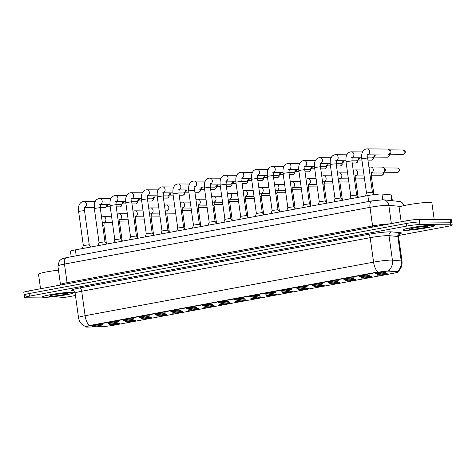 <?xml version="1.0" encoding="UTF-8"?>
<svg xmlns="http://www.w3.org/2000/svg" width="476" height="476" viewBox="0 0 476 476"><rect width="100%" height="100%" fill="white"/><g stroke="black" fill="none" stroke-linecap="round" stroke-linejoin="round"><path stroke-width="0.71" d="M134.821 320.253A5.29 0.434 -7.9 0 1 135.493 320.336A5.29 0.434 -7.9 0 1 131.864 321.294A5.29 0.434 -7.9 0 1 125.735 321.943A5.29 0.434 -7.9 0 1 125.057 321.788A5.29 0.434 -7.9 0 1 129.109 320.83A5.29 0.434 -7.9 0 1 134.821 320.253M150.553 317.331A5.29 0.434 -7.9 0 1 151.225 317.415A5.29 0.434 -7.9 0 1 147.596 318.373A5.29 0.434 -7.9 0 1 141.467 319.021A5.29 0.434 -7.9 0 1 140.789 318.86A5.29 0.434 -7.9 0 1 144.841 317.908A5.29 0.434 -7.9 0 1 150.553 317.331M166.285 314.41A5.29 0.434 -7.9 0 1 166.957 314.493A5.29 0.434 -7.9 0 1 163.327 315.451A5.29 0.434 -7.9 0 1 157.199 316.094A5.29 0.434 -7.9 0 1 156.515 315.939A5.29 0.434 -7.9 0 1 160.573 314.987A5.29 0.434 -7.9 0 1 166.285 314.41M182.016 311.488A5.29 0.434 -7.9 0 1 182.689 311.572A5.29 0.434 -7.9 0 1 179.053 312.53A5.29 0.434 -7.9 0 1 172.931 313.172A5.29 0.434 -7.9 0 1 172.247 313.018A5.29 0.434 -7.9 0 1 176.304 312.066A5.29 0.434 -7.9 0 1 182.016 311.488M197.742 308.567A5.29 0.434 -7.9 0 1 198.415 308.65A5.29 0.434 -7.9 0 1 194.785 309.608A5.29 0.434 -7.9 0 1 188.657 310.251A5.29 0.434 -7.9 0 1 187.978 310.096A5.29 0.434 -7.9 0 1 192.03 309.144A5.29 0.434 -7.9 0 1 197.742 308.567M213.474 305.646A5.29 0.434 -7.9 0 1 214.146 305.729A5.29 0.434 -7.9 0 1 210.517 306.687A5.29 0.434 -7.9 0 1 204.388 307.329A5.29 0.434 -7.9 0 1 203.71 307.175A5.29 0.434 -7.9 0 1 207.762 306.223A5.29 0.434 -7.9 0 1 213.474 305.646M229.206 302.724A5.29 0.434 -7.9 0 1 229.878 302.807A5.29 0.434 -7.9 0 1 226.249 303.765A5.29 0.434 -7.9 0 1 220.12 304.408A5.29 0.434 -7.9 0 1 219.436 304.253A5.29 0.434 -7.9 0 1 223.494 303.301A5.29 0.434 -7.9 0 1 229.206 302.724M244.938 299.803A5.29 0.434 -7.9 0 1 245.61 299.886A5.29 0.434 -7.9 0 1 241.975 300.844A5.29 0.434 -7.9 0 1 235.852 301.486A5.29 0.434 -7.9 0 1 235.168 301.332A5.29 0.434 -7.9 0 1 239.226 300.38A5.29 0.434 -7.9 0 1 244.938 299.803M260.664 296.881A5.29 0.434 -7.9 0 1 261.336 296.964A5.29 0.434 -7.9 0 1 257.706 297.922A5.29 0.434 -7.9 0 1 251.578 298.565A5.29 0.434 -7.9 0 1 250.9 298.41A5.29 0.434 -7.9 0 1 254.952 297.458A5.29 0.434 -7.9 0 1 260.664 296.881M276.395 293.96A5.29 0.434 -7.9 0 1 277.068 294.043A5.29 0.434 -7.9 0 1 273.438 295.001A5.29 0.434 -7.9 0 1 267.31 295.644A5.29 0.434 -7.9 0 1 266.631 295.489A5.29 0.434 -7.9 0 1 270.683 294.537A5.29 0.434 -7.9 0 1 276.395 293.96M292.127 291.038A5.29 0.434 -7.9 0 1 292.8 291.122A5.29 0.434 -7.9 0 1 289.17 292.08A5.29 0.434 -7.9 0 1 283.041 292.722A5.29 0.434 -7.9 0 1 282.357 292.567A5.29 0.434 -7.9 0 1 286.415 291.615A5.29 0.434 -7.9 0 1 292.127 291.038M307.859 288.111A5.29 0.434 -7.9 0 1 308.531 288.2A5.29 0.434 -7.9 0 1 304.896 289.158A5.29 0.434 -7.9 0 1 298.773 289.801A5.29 0.434 -7.9 0 1 298.089 289.646A5.29 0.434 -7.9 0 1 302.147 288.694A5.29 0.434 -7.9 0 1 307.859 288.111M323.585 285.189A5.29 0.434 -7.9 0 1 324.257 285.279A5.29 0.434 -7.9 0 1 320.628 286.237A5.29 0.434 -7.9 0 1 314.499 286.879A5.29 0.434 -7.9 0 1 313.821 286.725A5.29 0.434 -7.9 0 1 317.873 285.773A5.29 0.434 -7.9 0 1 323.585 285.189M339.317 282.268A5.29 0.434 -7.9 0 1 339.989 282.357A5.29 0.434 -7.9 0 1 336.359 283.315A5.29 0.434 -7.9 0 1 330.231 283.958A5.29 0.434 -7.9 0 1 329.553 283.803A5.29 0.434 -7.9 0 1 333.605 282.851A5.29 0.434 -7.9 0 1 339.317 282.268M355.048 279.347A5.29 0.434 -7.9 0 1 355.721 279.436A5.29 0.434 -7.9 0 1 352.091 280.394A5.29 0.434 -7.9 0 1 345.963 281.036A5.29 0.434 -7.9 0 1 345.278 280.882A5.29 0.434 -7.9 0 1 349.336 279.93A5.29 0.434 -7.9 0 1 355.048 279.347M370.78 276.425A5.29 0.434 -7.9 0 1 371.453 276.508A5.29 0.434 -7.9 0 1 367.817 277.472A5.29 0.434 -7.9 0 1 361.695 278.115A5.29 0.434 -7.9 0 1 361.01 277.96A5.29 0.434 -7.9 0 1 365.068 277.008A5.29 0.434 -7.9 0 1 370.78 276.425M386.506 273.504A5.29 0.434 -7.9 0 1 387.178 273.587A5.29 0.434 -7.9 0 1 383.549 274.545A5.29 0.434 -7.9 0 1 377.42 275.193A5.29 0.434 -7.9 0 1 376.742 275.039A5.29 0.434 -7.9 0 1 380.794 274.087A5.29 0.434 -7.9 0 1 386.506 273.504M119.095 323.174A5.29 0.434 -7.9 0 1 119.768 323.258A5.29 0.434 -7.9 0 1 116.132 324.215A5.29 0.434 -7.9 0 1 110.01 324.864A5.29 0.434 -7.9 0 1 109.325 324.709A5.29 0.434 -7.9 0 1 113.383 323.751A5.29 0.434 -7.9 0 1 119.095 323.174M117.703 321.639A5.29 0.434 -7.9 0 1 118.375 321.728A5.29 0.434 -7.9 0 1 114.746 322.686A5.29 0.434 -7.9 0 1 108.617 323.329A5.29 0.434 -7.9 0 1 107.933 323.174A5.29 0.434 -7.9 0 1 111.991 322.222A5.29 0.434 -7.9 0 1 117.703 321.639M133.435 318.718A5.29 0.434 -7.9 0 1 134.107 318.807A5.29 0.434 -7.9 0 1 130.472 319.765A5.29 0.434 -7.9 0 1 124.349 320.407A5.29 0.434 -7.9 0 1 123.665 320.253A5.29 0.434 -7.9 0 1 127.723 319.301A5.29 0.434 -7.9 0 1 133.435 318.718M149.161 315.796A5.29 0.434 -7.9 0 1 149.833 315.885A5.29 0.434 -7.9 0 1 146.203 316.843A5.29 0.434 -7.9 0 1 140.075 317.486A5.29 0.434 -7.9 0 1 139.397 317.331A5.29 0.434 -7.9 0 1 143.449 316.379A5.29 0.434 -7.9 0 1 149.161 315.796M164.892 312.875A5.29 0.434 -7.9 0 1 165.565 312.958A5.29 0.434 -7.9 0 1 161.935 313.922A5.29 0.434 -7.9 0 1 155.807 314.565A5.29 0.434 -7.9 0 1 155.128 314.41A5.29 0.434 -7.9 0 1 159.18 313.458A5.29 0.434 -7.9 0 1 164.892 312.875M180.624 309.953A5.29 0.434 -7.9 0 1 181.296 310.037A5.29 0.434 -7.9 0 1 177.667 310.995A5.29 0.434 -7.9 0 1 171.538 311.643A5.29 0.434 -7.9 0 1 170.854 311.488A5.29 0.434 -7.9 0 1 174.912 310.536A5.29 0.434 -7.9 0 1 180.624 309.953M196.356 307.032A5.29 0.434 -7.9 0 1 197.028 307.115A5.29 0.434 -7.9 0 1 193.393 308.073A5.29 0.434 -7.9 0 1 187.27 308.722A5.29 0.434 -7.9 0 1 186.586 308.567A5.29 0.434 -7.9 0 1 190.644 307.609A5.29 0.434 -7.9 0 1 196.356 307.032M212.082 304.11A5.29 0.434 -7.9 0 1 212.754 304.194A5.29 0.434 -7.9 0 1 209.125 305.152A5.29 0.434 -7.9 0 1 202.996 305.8A5.29 0.434 -7.9 0 1 202.318 305.646A5.29 0.434 -7.9 0 1 206.37 304.688A5.29 0.434 -7.9 0 1 212.082 304.11M227.814 301.189A5.29 0.434 -7.9 0 1 228.486 301.272A5.29 0.434 -7.9 0 1 224.856 302.23A5.29 0.434 -7.9 0 1 218.728 302.879A5.29 0.434 -7.9 0 1 218.05 302.724A5.29 0.434 -7.9 0 1 222.102 301.766A5.29 0.434 -7.9 0 1 227.814 301.189M243.545 298.268A5.29 0.434 -7.9 0 1 244.218 298.351A5.29 0.434 -7.9 0 1 240.588 299.309A5.29 0.434 -7.9 0 1 234.46 299.957A5.29 0.434 -7.9 0 1 233.775 299.803A5.29 0.434 -7.9 0 1 237.833 298.845A5.29 0.434 -7.9 0 1 243.545 298.268M259.277 295.346A5.29 0.434 -7.9 0 1 259.95 295.429A5.29 0.434 -7.9 0 1 256.32 296.387A5.29 0.434 -7.9 0 1 250.192 297.036A5.29 0.434 -7.9 0 1 249.507 296.881A5.29 0.434 -7.9 0 1 253.565 295.923A5.29 0.434 -7.9 0 1 259.277 295.346M275.003 292.425A5.29 0.434 -7.9 0 1 275.675 292.508A5.29 0.434 -7.9 0 1 272.046 293.466A5.29 0.434 -7.9 0 1 265.917 294.114A5.29 0.434 -7.9 0 1 265.239 293.96A5.29 0.434 -7.9 0 1 269.291 293.002A5.29 0.434 -7.9 0 1 275.003 292.425M290.735 289.503A5.29 0.434 -7.9 0 1 291.407 289.587A5.29 0.434 -7.9 0 1 287.778 290.544A5.29 0.434 -7.9 0 1 281.649 291.193A5.29 0.434 -7.9 0 1 280.971 291.038A5.29 0.434 -7.9 0 1 285.023 290.08A5.29 0.434 -7.9 0 1 290.735 289.503M306.467 286.582A5.29 0.434 -7.9 0 1 307.139 286.665A5.29 0.434 -7.9 0 1 303.51 287.623A5.29 0.434 -7.9 0 1 297.381 288.272A5.29 0.434 -7.9 0 1 296.697 288.117A5.29 0.434 -7.9 0 1 300.755 287.159A5.29 0.434 -7.9 0 1 306.467 286.582M322.198 283.66A5.29 0.434 -7.9 0 1 322.871 283.744A5.29 0.434 -7.9 0 1 319.241 284.702A5.29 0.434 -7.9 0 1 313.113 285.35A5.29 0.434 -7.9 0 1 312.429 285.195A5.29 0.434 -7.9 0 1 316.486 284.237A5.29 0.434 -7.9 0 1 322.198 283.66M337.924 280.739A5.29 0.434 -7.9 0 1 338.597 280.822A5.29 0.434 -7.9 0 1 334.967 281.78A5.29 0.434 -7.9 0 1 328.839 282.429A5.29 0.434 -7.9 0 1 328.16 282.274A5.29 0.434 -7.9 0 1 332.212 281.316A5.29 0.434 -7.9 0 1 337.924 280.739M353.656 277.817A5.29 0.434 -7.9 0 1 354.328 277.901A5.29 0.434 -7.9 0 1 350.699 278.859A5.29 0.434 -7.9 0 1 344.57 279.507A5.29 0.434 -7.9 0 1 343.892 279.352A5.29 0.434 -7.9 0 1 347.944 278.395A5.29 0.434 -7.9 0 1 353.656 277.817M369.388 274.896A5.29 0.434 -7.9 0 1 370.06 274.979A5.29 0.434 -7.9 0 1 366.431 275.937A5.29 0.434 -7.9 0 1 360.302 276.58A5.29 0.434 -7.9 0 1 359.618 276.425A5.29 0.434 -7.9 0 1 363.676 275.473A5.29 0.434 -7.9 0 1 369.388 274.896M385.12 271.974A5.29 0.434 -7.9 0 1 385.792 272.058A5.29 0.434 -7.9 0 1 382.163 273.016A5.29 0.434 -7.9 0 1 376.034 273.658A5.29 0.434 -7.9 0 1 375.35 273.504A5.29 0.434 -7.9 0 1 379.408 272.552A5.29 0.434 -7.9 0 1 385.12 271.974M101.971 324.561A5.29 0.434 -7.9 0 1 102.643 324.65A5.29 0.434 -7.9 0 1 99.014 325.608A5.29 0.434 -7.9 0 1 92.885 326.25A5.29 0.434 -7.9 0 1 92.207 326.096A5.29 0.434 -7.9 0 1 96.259 325.144A5.29 0.434 -7.9 0 1 101.971 324.561M88.018 327.089A8.925 0.732 -7.9 0 1 87.138 327.107A8.925 0.732 -7.9 0 1 85.966 326.911A8.925 0.732 -7.9 0 1 90.404 325.649L376.617 272.492A8.925 0.732 -7.9 0 1 389.332 271.13L397.234 271.867A8.925 0.732 -7.9 0 1 397.757 272.034A8.925 0.732 -7.9 0 1 393.319 273.295L114.115 325.156A8.925 0.732 -7.9 0 1 102.929 326.53L88.018 327.089M71.216 256.748L70.454 251.274A9.913 0.815 -7.9 0 1 75.386 249.876L367.841 195.559A9.913 0.815 -7.9 0 1 381.966 194.041L390.992 194.886A9.913 0.815 -7.9 0 1 391.575 195.077L392.349 200.628M44.429 297.321A15.863 1.297 172.1 0 0 62.195 295.489A15.863 1.297 172.1 0 0 73.774 292.609A15.863 1.297 172.1 0 0 71.692 292.258A15.863 1.297 172.1 0 0 53.925 294.097A15.863 1.297 172.1 0 0 42.346 296.97A15.863 1.297 172.1 0 0 44.429 297.321A15.863 1.297 172.1 0 0 62.195 295.489A15.863 1.297 172.1 0 0 73.774 292.609A15.863 1.297 172.1 0 0 71.692 292.258A15.863 1.297 172.1 0 0 53.925 294.097A15.863 1.297 172.1 0 0 42.346 296.97A15.863 1.297 172.1 0 0 44.429 297.321M405.034 230.342A15.863 1.297 172.1 0 0 422.801 228.51A15.863 1.297 172.1 0 0 434.38 225.636A15.863 1.297 172.1 0 0 432.291 225.285A15.863 1.297 172.1 0 0 414.531 227.117A15.863 1.297 172.1 0 0 402.952 229.991A15.863 1.297 172.1 0 0 405.034 230.342A15.863 1.297 172.1 0 0 422.801 228.51A15.863 1.297 172.1 0 0 434.38 225.636A15.863 1.297 172.1 0 0 432.291 225.285A15.863 1.297 172.1 0 0 414.531 227.117A15.863 1.297 172.1 0 0 402.952 229.991A15.863 1.297 172.1 0 0 405.034 230.342M86.537 326.822C85.275 327 86.192 326.59 89.28 325.596L377.765 272.016A11.567 5.623 -100.5 0 1 373.577 262.145A13.221 1.083 -7.9 0 1 391.456 260.086A13.221 1.083 -7.9 0 1 392.414 260.128L401.22 260.949A13.221 1.083 -7.9 0 1 401.994 261.199L398.602 236.733A13.221 1.083 172.1 0 0 397.823 236.477L389.017 235.656A13.221 1.083 172.1 0 0 388.059 235.614A13.221 1.083 172.1 0 0 370.185 237.673L81.699 291.258A13.221 1.083 172.1 0 0 75.125 293.121C74.006 291.05 73.292 290.205 72.971 290.58M398.68 235.465L447.267 226.439A9.913 0.815 172.1 0 0 452.2 225.041L451.837 222.429A9.913 0.815 172.1 0 0 450.534 222.209L419.576 221.971A9.913 0.815 172.1 0 0 406.165 223.518L29.095 293.555A9.913 0.815 172.1 0 0 24.163 294.953A9.913 0.815 172.1 0 0 25.466 295.174M387.91 270.85L397.49 271.487A11.567 10.889 -84.7 0 0 401.22 260.949L397.823 236.477A3.302 3.112 95.3 0 1 400.453 232.699A16.523 1.357 -7.9 0 1 399.721 233.871M452.2 225.041A9.913 0.815 172.1 0 0 450.897 224.821L419.939 224.583A9.913 0.815 172.1 0 0 406.528 226.13L29.458 296.161A9.913 0.815 172.1 0 0 24.526 297.565A9.913 0.815 172.1 0 0 25.829 297.786L56.787 298.024A9.913 0.815 172.1 0 0 70.192 296.477L75.452 295.501M28.733 290.943A9.913 0.815 172.1 0 0 23.8 292.341L24.163 294.953A9.913 0.815 172.1 0 1 29.095 293.555L406.165 223.518A9.913 0.815 172.1 0 1 419.576 221.971L450.534 222.209A9.913 0.815 172.1 0 1 451.837 222.429L451.474 219.823A9.913 0.815 172.1 0 0 450.171 219.603L419.213 219.365A9.913 0.815 172.1 0 0 405.808 220.906L28.733 290.943L29.458 296.161M82.312 248.591L83.348 245.545L89.238 244.741M106.921 204.567A2.975 2.588 90.4 0 1 105.458 207.292A2.975 2.588 90.4 0 1 104.744 207.548A2.975 2.588 90.4 0 1 104.315 207.59L100.216 207.56M107.832 204.573A2.148 1.868 90.4 0 1 106.773 206.56L105.458 207.292M105.981 243.284L106.832 244.033M99.383 198.575A2.975 2.588 90.4 0 1 99.657 198.563L99.109 198.587C97.437 198.837 96.164 199.753 95.289 201.324C94.885 202.377 93.962 202.925 94.331 208.446L99.073 242.629L104.964 241.808L106.535 244.093M122.653 201.645A2.975 2.588 90.4 0 1 121.19 204.371A2.975 2.588 90.4 0 1 120.476 204.626A2.975 2.588 90.4 0 1 120.041 204.668L115.948 204.632M123.564 201.651A2.148 1.868 90.4 0 1 122.505 203.639L121.19 204.371M114.805 239.714L120.696 238.887L122.267 241.165M138.385 198.724A2.975 2.588 90.4 0 1 136.915 201.449A2.975 2.588 90.4 0 1 136.201 201.705A2.975 2.588 90.4 0 1 135.773 201.747L131.673 201.711M139.295 198.73A2.148 1.868 90.4 0 1 138.236 200.717L136.915 201.449M129.508 239.827L130.537 236.78L136.428 235.965L137.998 238.244M154.117 195.803A2.975 2.588 90.4 0 1 152.647 198.528A2.975 2.588 90.4 0 1 151.933 198.784A2.975 2.588 90.4 0 1 151.505 198.825L147.405 198.79M155.027 195.809A2.148 1.868 90.4 0 1 153.968 197.796L152.647 198.528M146.269 233.871L152.159 233.056L147.417 198.861L141.521 199.682L146.269 233.865L145.234 236.905M169.843 192.881A2.975 2.588 90.4 0 1 168.379 195.606A2.975 2.588 90.4 0 1 167.665 195.862A2.975 2.588 90.4 0 1 167.237 195.904L163.137 195.868M170.753 192.887A2.148 1.868 90.4 0 1 169.694 194.874L168.379 195.606M121.713 240.362L122.088 240.428M137.445 237.441L137.82 237.506L135.374 219.888L134.19 219.858M153.171 234.519L154.028 235.269M58.477 270.124A16.523 1.357 172.1 0 0 38.52 274.224L40.537 288.748M59.298 293.847L50.266 295.56M55.555 294.376L65.801 293.323M48.939 295.786L48.73 296.007A9.455 0.773 172.1 0 0 49.938 296.298A9.455 0.773 172.1 0 0 62.719 294.828A9.455 0.773 172.1 0 0 66.182 293.281A9.455 0.773 172.1 0 0 56.168 294.287M434.189 219.478L431.863 202.705A16.523 1.357 172.1 0 0 429.691 202.342A16.523 1.357 172.1 0 0 411.187 204.252A16.523 1.357 172.1 0 0 399.126 207.244L401.143 221.774M419.903 226.868L410.871 228.587M416.161 227.397L426.407 226.344M409.544 228.807L409.336 229.027A9.455 0.773 172.1 0 0 410.544 229.325A9.455 0.773 172.1 0 0 423.325 227.849A9.455 0.773 172.1 0 0 426.788 226.302A9.455 0.773 172.1 0 0 416.774 227.308M160.965 233.978L162.001 230.937L167.891 230.134M185.575 189.96A2.975 2.588 90.4 0 1 184.111 192.685A2.975 2.588 90.4 0 1 183.397 192.941A2.975 2.588 90.4 0 1 182.963 192.982L178.869 192.947M186.485 189.966A2.148 1.868 90.4 0 1 185.426 191.953L184.111 192.685M178.036 183.968A2.975 2.588 90.4 0 1 178.304 183.95L177.762 183.98C176.09 184.23 174.817 185.14 173.942 186.711C173.532 187.77 172.615 188.312 172.984 193.833L177.726 228.022L183.617 227.201L185.188 229.48M201.306 187.038A2.975 2.588 90.4 0 1 199.837 189.763A2.975 2.588 90.4 0 1 199.123 190.019A2.975 2.588 90.4 0 1 198.694 190.061L194.595 190.025M202.217 187.044A2.148 1.868 90.4 0 1 201.158 189.031L199.837 189.763M193.458 225.106L199.349 224.279L200.92 226.558M217.038 184.117A2.975 2.588 90.4 0 1 215.569 186.842A2.975 2.588 90.4 0 1 214.855 187.098A2.975 2.588 90.4 0 1 214.426 187.139L210.327 187.104M217.948 184.123A2.148 1.868 90.4 0 1 216.889 186.11L215.569 186.842M168.903 231.598L169.754 232.347M184.634 228.676L185.009 228.73L182.564 211.124L181.386 211.094M200.366 225.755L200.741 225.82M209.19 222.185L215.081 221.364L210.338 187.175L204.442 187.99L209.19 222.179L208.155 225.213M232.764 181.195A2.975 2.588 90.4 0 1 231.3 183.92A2.975 2.588 90.4 0 1 230.586 184.176A2.975 2.588 90.4 0 1 230.158 184.218L226.058 184.182M233.674 181.201A2.148 1.868 90.4 0 1 232.615 183.189L231.3 183.92M224.922 219.263L230.812 218.442L226.064 184.254L220.174 185.069L224.916 219.257L223.887 222.292M248.496 178.268A2.975 2.588 90.4 0 1 247.032 180.999A2.975 2.588 90.4 0 1 246.318 181.255A2.975 2.588 90.4 0 1 245.884 181.291L241.79 181.261M249.406 178.28A2.148 1.868 90.4 0 1 248.347 180.267L247.032 180.999M239.618 219.371L240.648 216.33L246.538 215.515L248.109 217.794M264.228 175.346A2.975 2.588 90.4 0 1 262.758 178.078A2.975 2.588 90.4 0 1 262.044 178.333A2.975 2.588 90.4 0 1 261.616 178.369L257.516 178.339M265.138 175.358A2.148 1.868 90.4 0 1 264.079 177.346L262.758 178.078M256.689 169.361A2.975 2.588 90.4 0 1 256.957 169.343L256.415 169.373C254.743 169.623 253.47 170.533 252.595 172.104C252.185 173.157 251.268 173.704 251.637 179.226L256.38 213.415L262.27 212.594L263.841 214.872M279.959 172.425A2.975 2.588 90.4 0 1 278.49 175.156A2.975 2.588 90.4 0 1 277.776 175.412A2.975 2.588 90.4 0 1 277.347 175.448L273.248 175.418M280.87 172.437A2.148 1.868 90.4 0 1 279.811 174.424L278.49 175.156M272.111 210.499L278.002 209.678L273.26 175.489L267.363 176.304L272.111 210.493L271.076 213.528M295.685 169.504A2.975 2.588 90.4 0 1 294.222 172.235A2.975 2.588 90.4 0 1 293.508 172.49A2.975 2.588 90.4 0 1 293.079 172.526L288.98 172.496M296.596 169.515A2.148 1.868 90.4 0 1 295.536 171.503L294.222 172.235M216.092 222.833L216.949 223.583M231.824 219.912L232.675 220.662M247.556 216.991L248.407 217.74M263.287 214.069L263.662 214.135L261.217 196.517L260.033 196.487M279.013 211.148L279.394 211.213M286.808 210.606L287.843 207.566L293.728 206.751L295.298 209.029M311.417 166.582A2.975 2.588 90.4 0 1 309.953 169.313A2.975 2.588 90.4 0 1 309.239 169.569A2.975 2.588 90.4 0 1 308.805 169.605L304.711 169.575M312.327 166.588A2.148 1.868 90.4 0 1 311.268 168.581L309.953 169.313M302.54 207.685L303.569 204.644L309.465 203.835M327.149 163.661A2.975 2.588 90.4 0 1 325.679 166.386A2.975 2.588 90.4 0 1 324.965 166.648A2.975 2.588 90.4 0 1 324.537 166.683L320.437 166.654M328.059 163.667A2.148 1.868 90.4 0 1 327 165.66L325.679 166.386M318.271 204.763L319.301 201.723L325.191 200.908L326.762 203.187M342.881 160.739A2.975 2.588 90.4 0 1 341.411 163.464A2.975 2.588 90.4 0 1 340.697 163.726A2.975 2.588 90.4 0 1 340.269 163.762L336.169 163.732M343.791 160.745A2.148 1.868 90.4 0 1 342.732 162.738L341.411 163.464M335.033 198.813L340.923 197.992L336.181 163.803L331.933 164.166L330.284 164.619L335.033 198.807M358.606 157.818A2.975 2.588 90.4 0 1 357.143 160.543A2.975 2.588 90.4 0 1 356.429 160.805A2.975 2.588 90.4 0 1 356 160.84L351.901 160.811M359.517 157.824A2.148 1.868 90.4 0 1 358.458 159.811L357.143 160.543M349.729 198.92L350.764 195.88L356.649 195.059L358.22 197.344M374.338 154.896A2.975 2.588 90.4 0 1 372.875 157.621A2.975 2.588 90.4 0 1 372.161 157.883A2.975 2.588 90.4 0 1 371.726 157.919L367.633 157.889M375.249 154.902A2.148 1.868 90.4 0 1 374.19 156.89L372.875 157.621M366.49 192.964L372.387 192.149L367.639 157.961L361.748 158.776L366.49 192.964L365.461 195.999M366.8 148.905A2.975 2.588 90.4 0 1 367.067 148.893L387.506 149.047A2.975 2.588 90.4 0 1 388.642 149.363A2.975 2.588 90.4 0 1 390.034 151.546A2.975 2.588 90.4 0 1 388.6 154.7A2.975 2.588 90.4 0 1 387.886 154.962A2.975 2.588 90.4 0 1 387.458 154.998L367.781 154.849M388.642 149.363L389.951 150.113A2.148 1.868 90.4 0 1 389.921 153.968L388.6 154.7M294.745 208.226L295.596 208.976M310.477 205.305L311.328 206.054M326.209 202.383L326.584 202.449L324.138 184.831L322.954 184.795M341.935 199.462L342.315 199.527L339.87 181.909L338.686 181.874M357.666 196.54L358.047 196.606M370.489 167.011A2.975 2.588 90.4 0 1 370.762 166.999L381.936 167.082A2.975 2.588 90.4 0 1 383.079 167.397A2.975 2.588 90.4 0 1 384.471 169.581A2.975 2.588 90.4 0 1 383.037 172.734A2.975 2.588 90.4 0 1 382.323 172.996A2.975 2.588 90.4 0 1 381.895 173.032L371.47 172.955M383.079 167.397L384.388 168.147A2.148 1.868 90.4 0 1 384.358 172.003L383.037 172.734M373.398 193.613L374.38 194.559M376.617 272.492L376.57 272.171M389.332 271.13L389.267 270.654M397.234 271.867L397.168 271.391M90.404 325.649L90.363 325.328M76.214 255.82L75.386 249.876M391.784 200.575L390.992 194.886M382.758 199.747L381.966 194.041M368.662 201.503L367.841 195.559M73.268 290.675A16.523 1.357 -7.9 0 1 79.617 287.98L368.103 234.4A3.302 1.607 -100.5 0 1 370.185 237.673L373.577 262.145L85.097 315.725A11.567 5.623 79.5 0 0 89.28 325.596M368.103 234.4A16.523 1.357 -7.9 0 1 390.445 231.824A16.523 1.357 -7.9 0 1 391.647 231.877L400.453 232.699M388.636 270.707A11.567 10.889 -84.7 0 0 392.414 260.128L389.017 235.656A3.302 3.112 95.3 0 1 391.647 231.877M85.983 326.869L82.199 324.572C80.158 322.674 78.933 320.348 78.516 317.593A13.221 1.083 -7.9 0 1 85.097 315.725L81.699 291.258A3.302 1.607 -100.5 0 0 79.617 287.98M406.528 226.13L405.808 220.906M419.939 224.583L419.213 219.365M450.897 224.821L450.171 219.603M400.685 206.435L388.827 205.329A13.221 1.083 172.1 0 0 387.869 205.287A13.221 1.083 172.1 0 0 369.995 207.346L64.474 264.091A13.221 1.083 172.1 0 0 57.893 265.959L59.369 260.788L61.803 258.914L66.527 257.617L372.042 200.872A6.61 3.213 -100.5 0 0 369.995 207.346L372.571 225.945A13.221 1.083 -7.9 0 1 389.755 223.887M66.973 283.839A1.654 0.803 79.5 0 0 67.051 282.69L64.474 264.091A6.61 3.213 -100.5 0 1 66.527 257.617M391.361 223.589L388.827 205.329A6.61 6.224 -84.7 0 0 383.281 199.783L400.465 201.598L401.619 202.116L404.546 205.465M60.464 285.047L60.476 284.553A13.221 1.083 -7.9 0 1 67.051 282.69L372.571 225.945A1.654 0.803 79.5 0 1 372.494 227.094M403.916 205.608A6.61 6.224 -84.7 0 0 398.638 201.217M120.178 206.852A2.148 1.868 90.4 0 1 119.863 206.881L120.273 206.846A2.148 1.047 -100.5 0 1 120.178 206.852A2.148 1.868 90.4 0 0 121.672 204.103M120.446 206.78A2.148 1.047 -100.5 0 1 120.273 206.846L121.904 205.453L121.892 203.978M83.348 245.551L78.599 211.368L84.496 210.547L84.793 207.072L84.044 207.423M83.657 201.497A2.975 2.588 90.4 0 1 83.925 201.485A2.975 2.588 90.4 0 1 86.459 204.008A2.975 2.588 90.4 0 1 84.686 207.286M102.733 225.701L103.917 225.731L106.356 243.343M103.078 216.681A2.975 2.588 90.4 0 1 103.346 216.669A2.975 2.588 90.4 0 1 105.88 219.192A2.975 2.588 90.4 0 1 104.107 222.47M135.904 203.93A2.148 1.868 90.4 0 1 135.595 203.96L136.005 203.924A2.148 1.047 -100.5 0 1 135.904 203.93A2.148 1.868 90.4 0 0 137.397 201.181M136.178 203.859A2.148 1.047 -100.5 0 1 136.005 203.924L137.635 202.532L137.624 201.056M94.331 208.446L100.222 207.625L100.525 204.15L99.776 204.501M110.89 198.647L99.657 198.563A2.975 2.588 90.4 0 1 102.191 201.086A2.975 2.588 90.4 0 1 100.418 204.365M151.636 201.009A2.148 1.868 90.4 0 1 151.326 201.039L151.737 201.003A2.148 1.047 -100.5 0 1 151.636 201.009A2.148 1.868 90.4 0 0 153.129 198.26M151.909 200.937A2.148 1.047 -100.5 0 1 151.737 201.003L153.367 199.611L153.355 198.135M113.776 242.748L114.805 239.702L110.063 205.525L115.954 204.704L116.257 201.229L115.501 201.58M115.115 195.654A2.975 2.588 90.4 0 1 115.382 195.642A2.975 2.588 90.4 0 1 117.923 198.165A2.975 2.588 90.4 0 1 116.15 201.443M167.368 198.087A2.148 1.868 90.4 0 1 167.058 198.117L167.463 198.081A2.148 1.047 -100.5 0 1 167.368 198.087A2.148 1.868 90.4 0 0 168.861 195.339M167.641 198.016A2.148 1.047 -100.5 0 1 167.463 198.081L169.099 196.689L169.081 195.214M130.537 236.786L125.795 202.603L131.685 201.782L131.983 198.308L131.233 198.659M130.846 192.732A2.975 2.588 90.4 0 1 131.114 192.715A2.975 2.588 90.4 0 1 133.649 195.243A2.975 2.588 90.4 0 1 131.876 198.522M183.099 195.166A2.148 1.868 90.4 0 1 182.784 195.196L183.195 195.16A2.148 1.047 -100.5 0 1 183.099 195.166A2.148 1.868 90.4 0 0 184.593 192.417M183.367 195.095A2.148 1.047 -100.5 0 1 183.195 195.16L184.825 193.768L184.813 192.292M146.578 189.811A2.975 2.588 90.4 0 1 146.846 189.793A2.975 2.588 90.4 0 1 149.381 192.322A2.975 2.588 90.4 0 1 147.608 195.6M118.464 222.78L119.643 222.81L122.088 240.422L122.564 241.112M118.804 213.76A2.975 2.588 90.4 0 1 119.077 213.748A2.975 2.588 90.4 0 1 121.612 216.271A2.975 2.588 90.4 0 1 119.839 219.549M134.535 210.838A2.975 2.588 90.4 0 1 134.803 210.82A2.975 2.588 90.4 0 1 137.344 213.349A2.975 2.588 90.4 0 1 135.571 216.628M149.922 216.937L151.106 216.967L153.552 234.579M150.267 207.917A2.975 2.588 90.4 0 1 150.535 207.899A2.975 2.588 90.4 0 1 153.07 210.428A2.975 2.588 90.4 0 1 151.297 213.706M198.825 192.245A2.148 1.868 90.4 0 1 198.516 192.274L198.926 192.239A2.148 1.047 -100.5 0 1 198.825 192.245A2.148 1.868 90.4 0 0 200.319 189.496M199.099 192.173A2.148 1.047 -100.5 0 1 198.926 192.239L200.557 190.846L200.545 189.371M161.995 230.943L157.253 196.755L163.143 195.939L163.446 192.465L162.697 192.816M162.304 186.889A2.975 2.588 90.4 0 1 162.578 186.872A2.975 2.588 90.4 0 1 165.112 189.4A2.975 2.588 90.4 0 1 163.339 192.679M214.557 189.323A2.148 1.868 90.4 0 1 214.248 189.353L214.658 189.317A2.148 1.047 -100.5 0 1 214.557 189.323A2.148 1.868 90.4 0 0 216.05 186.574M214.831 189.252A2.148 1.047 -100.5 0 1 214.658 189.317L216.288 187.925L216.277 186.449M172.984 193.833L178.875 193.018L179.178 189.543L178.423 189.894M189.543 184.039L178.304 183.95A2.975 2.588 90.4 0 1 180.844 186.479A2.975 2.588 90.4 0 1 179.071 189.757M230.289 186.402A2.148 1.868 90.4 0 1 229.979 186.431L230.384 186.396A2.148 1.047 -100.5 0 1 230.289 186.402A2.148 1.868 90.4 0 0 231.782 183.653M230.562 186.33A2.148 1.047 -100.5 0 1 230.384 186.396L232.02 185.003L232.002 183.528M192.429 228.135L193.458 225.094L188.716 190.912L194.607 190.097L194.904 186.622L194.154 186.973M193.768 181.047A2.975 2.588 90.4 0 1 194.035 181.029A2.975 2.588 90.4 0 1 196.57 183.558A2.975 2.588 90.4 0 1 194.797 186.836M165.654 214.016L166.838 214.045L169.278 231.657M165.999 204.995A2.975 2.588 90.4 0 1 166.267 204.977A2.975 2.588 90.4 0 1 168.801 207.506A2.975 2.588 90.4 0 1 167.028 210.785M181.725 202.074A2.975 2.588 90.4 0 1 181.999 202.056A2.975 2.588 90.4 0 1 184.533 204.585A2.975 2.588 90.4 0 1 182.76 207.863M197.112 208.173L198.296 208.202L200.741 225.814M197.457 199.152A2.975 2.588 90.4 0 1 197.724 199.135A2.975 2.588 90.4 0 1 200.265 201.663A2.975 2.588 90.4 0 1 198.492 204.942M246.021 183.48A2.148 1.868 90.4 0 1 245.705 183.51L246.116 183.474A2.148 1.047 -100.5 0 1 246.021 183.48A2.148 1.868 90.4 0 0 247.514 180.731M246.288 183.409A2.148 1.047 -100.5 0 1 246.116 183.474L247.746 182.082L247.734 180.606M209.5 178.125A2.975 2.588 90.4 0 1 209.767 178.107A2.975 2.588 90.4 0 1 212.302 180.636A2.975 2.588 90.4 0 1 210.529 183.915M261.746 180.559A2.148 1.868 90.4 0 1 261.437 180.588L261.848 180.553A2.148 1.047 -100.5 0 1 261.746 180.559A2.148 1.868 90.4 0 0 263.24 177.81M262.02 180.481A2.148 1.047 -100.5 0 1 261.848 180.553L263.478 179.16L263.466 177.685M225.225 175.204A2.975 2.588 90.4 0 1 225.499 175.186A2.975 2.588 90.4 0 1 228.034 177.709A2.975 2.588 90.4 0 1 226.261 180.993M277.478 177.637A2.148 1.868 90.4 0 1 277.169 177.667L277.579 177.631A2.148 1.047 -100.5 0 1 277.478 177.637A2.148 1.868 90.4 0 0 278.972 174.888M277.752 177.56A2.148 1.047 -100.5 0 1 277.579 177.631L279.21 176.239L279.198 174.763M240.648 216.336L235.906 182.147L241.796 181.332L242.1 177.857L241.344 178.208M240.957 172.282A2.975 2.588 90.4 0 1 241.225 172.264A2.975 2.588 90.4 0 1 243.766 174.787A2.975 2.588 90.4 0 1 241.992 178.072M293.21 174.716A2.148 1.868 90.4 0 1 292.901 174.746L293.305 174.71A2.148 1.047 -100.5 0 1 293.21 174.716A2.148 1.868 90.4 0 0 294.704 171.967M293.484 174.638A2.148 1.047 -100.5 0 1 293.305 174.71L294.941 173.318L294.924 171.842M251.637 179.226L257.528 178.411L257.825 174.936L257.076 175.287M268.19 169.432L256.957 169.343A2.975 2.588 90.4 0 1 259.491 171.866A2.975 2.588 90.4 0 1 257.718 175.15M308.942 171.794A2.148 1.868 90.4 0 1 308.627 171.824L309.037 171.788A2.148 1.047 -100.5 0 1 308.942 171.794A2.148 1.868 90.4 0 0 310.435 169.045M309.21 171.717A2.148 1.047 -100.5 0 1 309.037 171.788L310.667 170.396L310.655 168.92M272.421 166.439A2.975 2.588 90.4 0 1 272.688 166.421A2.975 2.588 90.4 0 1 275.223 168.944A2.975 2.588 90.4 0 1 273.45 172.229M212.843 205.251L214.027 205.281L216.473 222.893M213.189 196.231A2.975 2.588 90.4 0 1 213.456 196.213A2.975 2.588 90.4 0 1 215.991 198.742A2.975 2.588 90.4 0 1 214.218 202.02M228.575 202.33L229.759 202.359L232.199 219.971M228.92 193.31A2.975 2.588 90.4 0 1 229.188 193.292A2.975 2.588 90.4 0 1 231.723 195.815A2.975 2.588 90.4 0 1 229.95 199.099M244.307 199.408L245.485 199.438L247.931 217.05M244.646 190.388A2.975 2.588 90.4 0 1 244.92 190.37A2.975 2.588 90.4 0 1 247.455 192.893A2.975 2.588 90.4 0 1 245.681 196.177M260.378 187.467A2.975 2.588 90.4 0 1 260.646 187.449A2.975 2.588 90.4 0 1 263.186 189.972A2.975 2.588 90.4 0 1 261.413 193.256M275.765 193.565L276.949 193.595L279.394 211.207L279.87 211.897M276.11 184.545A2.975 2.588 90.4 0 1 276.377 184.527A2.975 2.588 90.4 0 1 278.912 187.05A2.975 2.588 90.4 0 1 277.139 190.335M324.668 168.873A2.148 1.868 90.4 0 1 324.358 168.903L324.769 168.867A2.148 1.047 -100.5 0 1 324.668 168.873A2.148 1.868 90.4 0 0 326.161 166.124M324.941 168.796A2.148 1.047 -100.5 0 1 324.769 168.867L326.399 167.475L326.387 165.999M287.837 207.572L283.095 173.383L288.986 172.568L289.289 169.093L288.539 169.438M288.147 163.512A2.975 2.588 90.4 0 1 288.42 163.5A2.975 2.588 90.4 0 1 290.955 166.023A2.975 2.588 90.4 0 1 289.182 169.307M340.399 165.951A2.148 1.868 90.4 0 1 340.09 165.981L340.501 165.94A2.148 1.047 -100.5 0 1 340.399 165.951A2.148 1.868 90.4 0 0 341.893 163.197M340.673 165.874A2.148 1.047 -100.5 0 1 340.501 165.94L342.131 164.553L342.119 163.078M303.569 204.65L298.827 170.462L304.717 169.646L305.021 166.172L304.265 166.517M303.878 160.59A2.975 2.588 90.4 0 1 304.146 160.579A2.975 2.588 90.4 0 1 306.687 163.101A2.975 2.588 90.4 0 1 304.914 166.386M356.131 163.03A2.148 1.868 90.4 0 1 355.822 163.054L356.226 163.018A2.148 1.047 -100.5 0 1 356.131 163.03A2.148 1.868 90.4 0 0 357.625 160.275M356.405 162.953A2.148 1.047 -100.5 0 1 356.226 163.018L357.863 161.632L357.845 160.156M319.301 201.729L314.559 167.54L320.449 166.725L320.747 163.25L319.997 163.595M319.61 157.669A2.975 2.588 90.4 0 1 319.878 157.657A2.975 2.588 90.4 0 1 322.413 160.18A2.975 2.588 90.4 0 1 320.64 163.464M371.863 160.109A2.148 1.868 90.4 0 1 371.548 160.132L371.958 160.097A2.148 1.047 -100.5 0 1 371.863 160.109A2.148 1.868 90.4 0 0 373.357 157.354M372.131 160.031A2.148 1.047 -100.5 0 1 371.958 160.097L373.589 158.71L373.577 157.235M335.342 154.748A2.975 2.588 90.4 0 1 335.61 154.736A2.975 2.588 90.4 0 1 338.144 157.258A2.975 2.588 90.4 0 1 336.371 160.543M387.589 157.187A2.148 1.868 90.4 0 1 387.28 157.211L387.69 157.175A2.148 1.047 -100.5 0 1 387.589 157.187A2.148 1.868 90.4 0 0 389.082 154.432M387.863 157.11A2.148 1.047 -100.5 0 1 387.69 157.175L389.32 155.783L389.308 154.313M350.758 195.886L346.016 161.697L351.907 160.882L352.21 157.407L351.461 157.752M351.068 151.826A2.975 2.588 90.4 0 1 351.342 151.814A2.975 2.588 90.4 0 1 353.876 154.337A2.975 2.588 90.4 0 1 352.103 157.621M403.321 154.266A2.148 1.868 90.4 0 1 403.011 154.289L403.422 154.254A2.148 1.047 -100.5 0 1 403.321 154.266A2.148 1.868 90.4 0 0 403.041 149.994L389.564 149.892M403.594 154.188A2.148 1.047 -100.5 0 1 403.422 154.254C406.266 152.124 405.814 151.237 403.041 149.994M361.748 158.776C361.379 153.254 362.295 152.707 362.706 151.654C363.581 150.083 364.854 149.172 366.526 148.923L367.067 148.893A2.975 2.588 90.4 0 1 369.608 151.416A2.975 2.588 90.4 0 1 367.835 154.7M291.496 190.638L292.68 190.674L295.12 208.286M291.842 181.618A2.975 2.588 90.4 0 1 292.109 181.606A2.975 2.588 90.4 0 1 294.644 184.129A2.975 2.588 90.4 0 1 292.871 187.413M307.228 187.717L308.406 187.752L310.852 205.364M307.567 178.696A2.975 2.588 90.4 0 1 307.841 178.684A2.975 2.588 90.4 0 1 310.376 181.207A2.975 2.588 90.4 0 1 308.603 184.492M323.299 175.775A2.975 2.588 90.4 0 1 323.567 175.763A2.975 2.588 90.4 0 1 326.108 178.286A2.975 2.588 90.4 0 1 324.334 181.57M339.031 172.853A2.975 2.588 90.4 0 1 339.299 172.842A2.975 2.588 90.4 0 1 341.833 175.364A2.975 2.588 90.4 0 1 340.06 178.649M382.026 175.222A2.148 1.868 90.4 0 1 381.716 175.245L382.127 175.21A2.148 1.047 -100.5 0 1 382.026 175.222A2.148 1.868 90.4 0 0 383.519 172.467M382.299 175.144A2.148 1.047 -100.5 0 1 382.127 175.21L383.757 173.817L383.745 172.348M354.418 178.952L355.602 178.988L358.041 196.6L358.517 197.29M354.763 169.932A2.975 2.588 90.4 0 1 355.031 169.92A2.975 2.588 90.4 0 1 357.565 172.443A2.975 2.588 90.4 0 1 355.792 175.727M397.757 172.3A2.148 1.868 90.4 0 1 397.448 172.324L397.853 172.288A2.148 1.047 -100.5 0 1 397.757 172.3A2.148 1.868 90.4 0 0 397.478 168.028L383.995 167.927M398.031 172.223A2.148 1.047 -100.5 0 1 397.853 172.288C400.697 170.158 400.251 169.272 397.478 168.028M370.149 176.031L371.328 176.066L373.773 193.678M368.942 167.362L370.762 166.999A2.975 2.588 90.4 0 1 373.297 169.521A2.975 2.588 90.4 0 1 371.524 172.806M397.567 271.992C400.97 269.196 402.452 265.602 401.994 261.199M24.526 297.565L24.163 294.953M78.516 317.593L75.125 293.121M398.602 236.733C399.108 234.436 399.566 233.424 399.977 233.698M372.042 200.872L383.281 199.783M57.893 265.959L60.476 284.553M78.599 211.368C78.231 205.846 79.153 205.299 79.557 204.246C80.432 202.675 81.705 201.764 83.377 201.509L95.158 201.568M89.232 244.729L90.809 247.014M89.238 244.735L84.496 210.547M84.633 207.435L94.23 207.512M119.863 206.881L116.251 206.852M110.242 206.81L106.386 206.78M111.616 216.729L103.346 216.669L101.531 217.026M103.465 222.607L104.214 222.256L103.917 225.731M104.054 222.619L112.443 222.685M128.484 221.983L119.559 221.917M99.079 242.623L98.044 245.67M104.97 241.814L100.222 207.625M100.365 204.513L109.962 204.591M135.595 203.96L131.983 203.93M125.973 203.889L122.112 203.859M110.063 205.525C109.694 200.003 110.611 199.456 111.021 198.397C111.896 196.832 113.169 195.916 114.841 195.666L126.622 195.725M120.696 238.892L115.954 204.704M116.096 201.592L125.688 201.669M151.326 201.039L147.715 201.009M141.699 200.967L137.844 200.937M125.795 202.603C125.426 197.082 126.342 196.534 126.753 195.475C127.627 193.905 128.901 192.994 130.573 192.744L142.348 192.804M136.428 235.971L131.685 201.782M131.822 198.67L141.42 198.748M167.058 198.117L163.446 198.087M157.431 198.046L153.575 198.016M141.521 199.682C141.152 194.16 142.074 193.613 142.479 192.554C143.353 190.983 144.627 190.073 146.299 189.823L158.08 189.882M146.965 195.737L147.715 195.386L147.417 198.861M152.153 233.044L153.73 235.322M147.554 195.749L157.151 195.826M182.784 195.196L179.172 195.166M173.163 195.118L169.307 195.089M127.348 213.807L119.077 213.748L117.257 214.105M119.196 219.686L119.946 219.335L119.643 222.81M119.785 219.698L128.175 219.763M144.21 219.061L135.291 218.99M143.08 210.886L134.803 210.82L132.988 211.183M137.814 237.494L138.296 238.19M134.922 216.764L135.678 216.413L135.374 219.888M135.517 216.776L143.907 216.842M159.942 216.14L151.023 216.068M158.811 207.964L150.535 207.899L148.72 208.262M150.654 213.843L151.404 213.492L151.106 216.967M151.243 213.855L159.633 213.92M175.674 213.218L166.749 213.147M57.632 294.073L66.122 293.192M418.237 227.1L426.728 226.213M157.253 196.755C156.884 191.233 157.806 190.692 158.21 189.632C159.085 188.062 160.358 187.151 162.03 186.901L173.811 186.961M163.143 195.939L167.891 230.128L169.456 232.401M163.286 192.828L172.883 192.905M198.516 192.274L194.904 192.245M188.895 192.197L185.033 192.167M177.726 228.016L176.697 231.056M183.617 227.207L178.875 193.018M179.018 189.906L188.609 189.983M214.248 189.353L210.636 189.323M204.62 189.275L200.765 189.246M188.716 190.912C188.347 185.39 189.264 184.843 189.674 183.79C190.549 182.219 191.822 181.308 193.494 181.059L205.269 181.118M199.349 224.285L194.607 190.097M194.744 186.985L204.341 187.062M229.979 186.431L226.368 186.402M220.352 186.354L216.497 186.324M174.537 205.043L166.267 204.977L164.452 205.34M166.386 210.922L167.135 210.57L166.838 214.045M166.975 210.933L175.364 210.999M191.406 210.297L182.481 210.225M190.269 202.121L181.999 202.056L180.178 202.419M185.009 228.73L185.485 229.426M182.118 208L182.867 207.649L182.564 211.124M182.707 208.012L191.096 208.077M207.131 207.375L198.212 207.304M206.001 199.2L197.724 199.135L195.91 199.498M200.735 225.808L201.217 226.505M197.843 205.079L198.599 204.728L198.296 208.202M198.438 205.091L206.828 205.156M222.863 204.454L213.944 204.382M204.442 187.99C204.073 182.469 204.995 181.921 205.4 180.868C206.275 179.297 207.548 178.387 209.22 178.137L221.001 178.197M209.886 184.051L210.636 183.7L210.338 187.175M215.075 221.358L216.651 223.637M210.475 184.063L220.073 184.135M245.705 183.51L242.094 183.48M236.084 183.433L232.228 183.403M220.174 185.069C219.805 179.547 220.727 179 221.132 177.947C222.006 176.376 223.28 175.465 224.952 175.216L236.733 175.275M225.618 181.13L226.368 180.779L226.064 184.254M230.806 218.436L232.377 220.715M226.207 181.142L235.804 181.213M261.437 180.588L257.825 180.559M251.816 180.511L247.954 180.481M235.906 182.147C235.537 176.626 236.453 176.078 236.864 175.025C237.738 173.454 239.011 172.544 240.683 172.294L252.464 172.354M246.538 215.521L241.796 181.332M241.939 178.22L251.53 178.292M277.169 177.667L273.557 177.637M267.542 177.59L263.686 177.56M256.38 213.409L255.35 216.449M262.27 212.594L257.528 178.411M257.665 175.299L267.262 175.37M292.901 174.746L289.289 174.716M283.274 174.668L279.418 174.638M267.363 176.304C266.994 170.783 267.917 170.235 268.321 169.182C269.196 167.611 270.469 166.701 272.141 166.451L283.922 166.511M272.808 172.36L273.557 172.014L273.26 175.489M277.996 209.672L279.573 211.951M273.397 172.377L282.994 172.449M308.627 171.824L305.015 171.794M299.005 171.747L295.15 171.717M221.733 196.279L213.456 196.213L211.641 196.576M213.575 202.157L214.325 201.806L214.027 205.281M214.164 202.169L222.554 202.235M238.595 201.532L229.67 201.461M237.459 193.357L229.188 193.292L227.373 193.655M229.307 199.236L230.057 198.885L229.759 202.359M229.896 199.248L238.286 199.313M254.327 198.611L245.402 198.54M253.19 190.436L244.92 190.37L243.099 190.733M245.039 196.314L245.789 195.963L245.485 199.438M245.628 196.326L254.017 196.392M270.053 195.69L261.134 195.618M268.922 187.514L260.646 187.449L258.831 187.812M263.656 214.123L264.138 214.819M260.765 193.393L261.52 193.042L261.217 196.517M261.36 193.405L269.749 193.47M285.784 192.768L276.865 192.697M284.654 184.593L276.377 184.527L274.563 184.89M276.496 190.465L277.246 190.12L276.949 193.595M277.086 190.483L285.475 190.549M301.516 189.847L292.591 189.775M283.095 173.383C282.726 167.861 283.648 167.314 284.053 166.261C284.928 164.69 286.201 163.78 287.873 163.53L299.654 163.589M293.734 206.751L288.986 172.568M289.128 169.456L298.726 169.527M324.358 168.903L320.747 168.873M314.737 168.825L310.876 168.796M298.827 170.462C298.458 164.94 299.374 164.393 299.785 163.339C300.659 161.769 301.933 160.858 303.605 160.608L315.386 160.668M304.717 169.646L309.459 203.829L311.03 206.108M304.86 166.535L314.452 166.606M340.09 165.981L336.478 165.951M330.463 165.904L326.607 165.874M314.559 167.54C314.19 162.018 315.106 161.471 315.517 160.418C316.391 158.847 317.665 157.937 319.337 157.687L331.112 157.746M325.191 200.908L320.449 166.725M320.586 163.613L330.183 163.685M355.822 163.054L352.21 163.03M346.195 162.982L342.339 162.953M335.033 198.801L333.997 201.842M330.284 164.619C329.916 159.097 330.838 158.55 331.242 157.496C332.117 155.926 333.39 155.015 335.062 154.765L346.843 154.825M335.729 160.674L336.478 160.329L336.181 163.803M340.917 197.98L342.494 200.265M336.318 160.692L345.915 160.763M371.548 160.132L367.936 160.109M361.927 160.061L358.071 160.031M346.016 161.697C345.647 156.176 346.57 155.628 346.974 154.575C347.849 153.004 349.122 152.094 350.794 151.844L362.575 151.898M356.655 195.065L351.907 160.882M352.05 157.77L361.647 157.842M387.28 157.211L373.797 157.11M367.186 154.831L367.942 154.486L367.639 157.961M372.381 192.137L374.071 194.595M403.011 154.289L389.529 154.188M300.38 181.671L292.109 181.606L290.295 181.969M292.228 187.544L292.978 187.199L292.68 190.674M292.817 187.562L301.207 187.627M317.248 186.925L308.323 186.854M316.112 178.75L307.841 178.684L306.02 179.047M307.96 184.623L308.71 184.277L308.406 187.752M308.549 184.64L316.939 184.706M332.974 184.004L324.055 183.932M331.843 175.828L323.567 175.763L321.752 176.126M326.578 202.437L327.06 203.133M323.686 181.701L324.442 181.356L324.138 184.831M324.281 181.719L332.67 181.784M348.706 181.082L339.787 181.011M347.575 172.907L339.299 172.842L337.484 173.204M342.309 199.515L342.791 200.212M339.418 178.78L340.167 178.435L339.87 181.909M340.007 178.797L348.396 178.863M364.438 178.155L355.518 178.089M363.301 169.986L355.031 169.92L353.216 170.283M355.15 175.858L355.899 175.513L355.602 178.988M355.739 175.876L364.128 175.941M381.716 175.245L371.244 175.168M370.881 172.937L371.631 172.592L371.328 176.066M397.448 172.324L383.965 172.223"/></g></svg>
